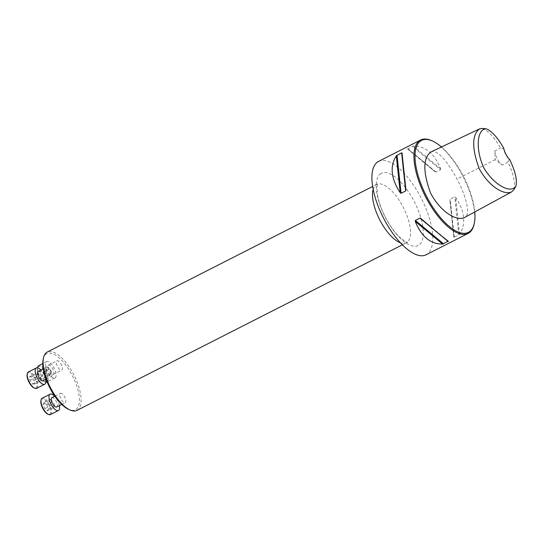 <?xml version="1.0" encoding="UTF-8"?>
<svg xmlns="http://www.w3.org/2000/svg" width="543" height="543" viewBox="0 0 543 543"><rect width="100%" height="100%" fill="white"/><g stroke="black" fill="none" stroke-linecap="round" stroke-linejoin="round"><path stroke-width="0.41" stroke-dasharray="2.71 2.04" d="M46.61 367.122A5.24 2.131 -117 0 1 46.671 367.095A5.24 2.131 -117 0 1 50.94 370.794A5.24 2.131 -117 0 1 51.422 376.428A5.24 2.131 -117 0 1 47.18 372.803A5.24 2.131 -117 0 1 46.61 367.122M43.216 359.188A31.487 12.808 -117 0 1 46.454 353.86A31.487 12.808 -117 0 1 75.287 382.041A31.487 12.808 -117 0 1 68.791 409.449M56.927 360.83A5.24 2.131 -117 0 1 56.981 360.796A5.24 2.131 -117 0 1 61.257 364.502A5.24 2.131 -117 0 1 61.739 370.136A5.24 2.131 -117 0 1 57.497 366.505A5.24 2.131 -117 0 1 56.927 360.83M60.382 393.356A5.24 2.131 -117 0 1 60.436 393.322A5.24 2.131 -117 0 1 64.712 397.028A5.24 2.131 -117 0 1 65.187 402.662A5.24 2.131 -117 0 1 60.952 399.03A5.24 2.131 -117 0 1 60.382 393.356M482.279 128.426C488.225 130.748 494.334 137.298 500.598 148.09L503.537 148.707A10.48 4.263 63 0 0 509.185 159.459L507.949 162.085C513.61 174.059 515.578 183.276 513.854 189.738M503.68 148.083L503.537 148.707M509.185 159.459L509.802 159.73M430.891 151.992C437.373 148.103 449.862 165.269 457.002 179.068C464.767 193.41 471.921 214.967 464.313 217.641M507.949 162.085L502.309 165.099L495.175 159.69L494.836 150.866L500.598 148.09M378.586 161.4A52.393 21.306 -117 0 1 420.961 197.7A52.393 21.306 -117 0 1 426.689 254.463A52.393 21.306 -117 0 1 426.106 254.789M474.093 224.225A52.393 21.306 63 0 0 463.355 177.052A52.393 21.306 63 0 0 431.542 140.603M458.855 234.976L459.568 234.291C466.179 223.77 464.869 211.451 455.645 197.34L454.803 196.851L450.208 199.186L449.943 200.245L453.867 237.196L458.855 234.976L454.803 196.851M440.536 169.681L440.624 168.73C434.441 153.493 425.318 145.938 413.257 146.081L407.555 148.986C412.49 152.468 421.612 160.015 434.923 171.636L435.948 172.016L440.536 169.681L412.3 146.311M474.758 211.96A51.605 20.987 63 0 0 441.479 146.963M494.836 150.866A10.48 4.263 63 0 0 502.309 165.099M76.957 410.393A32.743 13.317 63 0 0 77.323 410.189A32.743 13.317 63 0 0 73.746 374.711A32.743 13.317 63 0 0 47.261 352.027M48.395 365.174A5.24 2.131 -117 0 1 48.456 365.14A5.24 2.131 -117 0 1 52.691 368.772A5.24 2.131 -117 0 1 53.262 374.446A5.24 2.131 -117 0 1 53.207 374.48A5.24 2.131 -117 0 1 48.965 370.849A5.24 2.131 -117 0 1 48.395 365.174M55.087 377.921A9.17 3.726 63 0 0 54.09 367.991A9.17 3.726 63 0 0 46.671 361.638A9.17 3.726 63 0 0 47.506 371.5A9.17 3.726 63 0 0 54.986 377.982A9.17 3.726 63 0 0 55.087 377.921M54.986 377.982L47.119 381.987A9.17 3.726 63 0 0 46.087 372.057A9.17 3.726 63 0 0 38.675 365.71M37.548 367.801A9.17 3.726 63 0 0 39.693 375.932A9.17 3.726 63 0 0 45.076 381.946A9.17 3.726 63 0 0 45.795 382.184M46.25 381.688A8.512 3.462 -117 0 1 44.383 381.641A8.512 3.462 -117 0 1 39.211 375.722A8.512 3.462 -117 0 1 37.467 368.052A8.512 3.462 -117 0 1 44.35 370.774A8.512 3.462 -117 0 1 46.25 381.688M41.316 376.123L39.687 371.989L40.671 370.021L43.277 372.179L44.906 376.306L43.922 378.281L41.316 376.123L47.716 372.865L50.323 375.023L51.3 373.055L49.678 368.928L47.071 366.769L46.087 368.738L47.716 372.865M39.687 371.989L46.087 368.738M40.671 370.021L47.071 366.769M43.277 372.179L49.678 368.928M44.906 376.306L51.3 373.055M43.922 378.281L50.323 375.023M38.139 371.432A5.24 2.131 -117 0 1 42.374 375.064A5.24 2.131 -117 0 1 42.945 380.738M45.619 379.387A9.17 3.726 63 0 0 40.868 370.048M36.775 388.286A9.17 3.726 63 0 0 35.77 378.356A9.17 3.726 63 0 0 28.358 372.003M27.15 374.351A8.512 3.462 -117 0 1 34.033 377.073A8.512 3.462 -117 0 1 35.94 387.98A8.512 3.462 -117 0 1 34.066 387.94M34.426 384.071L32.356 383.962L29.913 380.338L29.539 376.815L31.609 376.923L34.053 380.555L34.426 384.071L40.827 380.819L40.453 377.297L38.003 373.665L35.933 373.557L36.306 377.08L38.757 380.711L40.827 380.819M32.356 383.962L38.757 380.711M29.913 380.338L36.306 377.08M29.539 376.815L35.933 373.557M31.609 376.923L38.003 373.665M34.053 380.555L40.453 377.297M51.904 397.666A5.24 2.131 -117 0 1 56.146 401.291A5.24 2.131 -117 0 1 56.716 406.972M59.384 405.614A9.17 3.726 63 0 0 54.633 396.275M50.547 414.519A9.17 3.726 63 0 0 49.542 404.583A9.17 3.726 63 0 0 42.13 398.229M40.922 400.578A8.512 3.462 -117 0 1 47.804 403.3A8.512 3.462 -117 0 1 49.705 414.207A8.512 3.462 -117 0 1 47.832 414.166M46.732 404.705L48.361 408.831L47.377 410.8L44.77 408.641L43.141 404.515L44.126 402.546L46.732 404.705L53.133 401.447L50.519 399.288L49.542 401.257L51.171 405.39L53.777 407.549L54.755 405.573L53.133 401.447M48.361 408.831L54.755 405.573M47.377 410.8L53.777 407.549M44.77 408.641L51.171 405.39M43.141 404.515L49.542 401.257M44.126 402.546L50.519 399.288M495.175 159.683L457.002 179.068M459.568 234.291L455.645 197.34M454.26 237.311L450.208 199.186M453.867 237.196L449.943 200.245M420.954 218.51L448.321 241.16M402.01 152.95L405.933 189.901M440.624 168.73L413.257 146.081M435.948 172.016L407.712 148.646M434.923 171.636L407.555 148.986M380.928 173.556A40.508 16.48 63 0 0 385.652 218.014A40.508 16.48 63 0 0 418.578 245.266A40.508 16.48 63 0 0 413.854 200.808A40.508 16.48 63 0 0 380.928 173.556M373.163 189.242A32.743 13.317 -117 0 1 376.659 184.423A32.743 13.317 -117 0 1 403.144 207.107A32.743 13.317 -117 0 1 406.727 242.585A32.743 13.317 -117 0 1 406.361 242.789A32.743 13.317 -117 0 1 400.401 242.782M402.37 244.818L407.569 242.47L404.997 241.384L398.671 236.225C393.763 231.209 389.256 224.721 385.15 216.759C381.138 208.736 378.559 201.263 377.419 194.353L376.998 186.364L377.636 183.636L372.668 186.453M53.207 374.48L61.739 370.136M48.456 365.14L56.981 360.796M46.671 361.638L42.809 363.606M44.383 381.641L45.076 381.946M46.033 379.177L51.422 376.428M43.27 368.826L46.671 367.095M61.732 404.42L65.187 402.662M54.823 396.18L60.436 393.322"/><path stroke-width="0.81" d="M70.122 410.033L68.791 409.449A31.487 12.808 -117 0 1 49.671 387.539A31.487 12.808 -117 0 1 43.216 359.188L43.528 357.769A32.743 13.317 63 0 0 50.241 387.247A32.743 13.317 63 0 0 70.122 410.033A32.743 13.317 63 0 0 76.957 410.393L402.37 244.818M509.802 159.73C515.422 171.595 517.438 180.439 515.85 186.263C510.705 193.98 493.872 185.075 483.854 167.868C475.166 149.413 476.964 128.711 486.263 128.861C491.653 130.944 497.463 137.352 503.68 148.083A11.131 4.527 -117 0 0 509.802 159.73M515.85 186.263L513.854 189.738L511.628 191.91C504.304 195.494 488.992 186.785 479.116 168.486C471.758 148.022 471.901 134.827 479.544 128.895L482.279 128.426L486.263 128.861M511.628 191.91L464.313 217.641C456.636 221.171 441.255 212.795 430.545 193.091C422.827 171.669 422.943 157.965 430.891 151.992L479.544 128.895M468.12 233.409L426.106 254.789A52.393 21.306 -117 0 1 383.725 218.49A52.393 21.306 -117 0 1 378.003 161.726A52.393 21.306 -117 0 1 378.586 161.4L420.601 140.019A52.393 21.306 63 0 0 420.017 140.345A52.393 21.306 63 0 0 425.746 197.109A52.393 21.306 63 0 0 468.12 233.409A52.393 21.306 63 0 0 474.093 224.225L474.283 223.336A51.605 20.987 63 0 0 474.758 211.96M441.479 146.963A51.605 20.987 63 0 0 432.377 140.97L431.542 140.603A52.393 21.306 63 0 0 420.601 140.019M401.616 152.827L402.01 152.95L405.933 189.901L405.669 190.953L401.073 193.294L400.232 192.799C391.008 178.688 389.698 166.375 396.309 155.848L401.616 152.827L405.669 190.953M419.929 218.123L420.954 218.51C434.257 230.123 443.38 237.678 448.321 241.16L442.62 244.058C430.558 244.201 421.436 236.653 415.252 221.408L415.341 220.465L419.929 218.123L448.165 241.492M432.377 140.97A51.605 20.987 63 0 0 421.022 140.718A51.605 20.987 63 0 0 432.567 206.842A51.605 20.987 63 0 0 474.283 223.336M372.668 186.453L47.261 352.027A32.743 13.317 63 0 0 46.895 352.231A32.743 13.317 63 0 0 43.528 357.769M42.809 363.606L38.675 365.71A9.17 3.726 63 0 0 37.63 367.312A9.17 3.726 63 0 0 37.548 367.801M45.795 382.184A9.17 3.726 63 0 0 46.99 382.048A9.17 3.726 63 0 0 47.092 381.994L46.99 382.048M42.945 380.738A5.24 2.131 -117 0 1 42.89 380.772A5.24 2.131 -117 0 1 38.648 377.141A5.24 2.131 -117 0 1 38.078 371.466A5.24 2.131 -117 0 1 38.139 371.432L43.27 368.826M40.868 370.048A9.17 3.726 63 0 0 36.354 367.93A9.17 3.726 63 0 0 37.189 377.792A9.17 3.726 63 0 0 44.669 384.274A9.17 3.726 63 0 0 44.77 384.22A9.17 3.726 63 0 0 45.619 379.387M36.354 367.93L28.358 372.003A9.17 3.726 63 0 0 27.313 373.611A9.17 3.726 63 0 0 29.193 381.865A9.17 3.726 63 0 0 34.759 388.245A9.17 3.726 63 0 0 36.673 388.347A9.17 3.726 63 0 0 36.775 388.286M34.759 388.245L34.066 387.94A8.512 3.462 -117 0 1 28.894 382.014A8.512 3.462 -117 0 1 27.15 374.351L27.313 373.611M56.716 406.972A5.24 2.131 -117 0 1 56.662 406.999A5.24 2.131 -117 0 1 52.42 403.374A5.24 2.131 -117 0 1 51.85 397.693A5.24 2.131 -117 0 1 51.904 397.666L54.823 396.18M54.633 396.275A9.17 3.726 63 0 0 50.126 394.164A9.17 3.726 63 0 0 50.961 404.026A9.17 3.726 63 0 0 58.44 410.501A9.17 3.726 63 0 0 58.542 410.447A9.17 3.726 63 0 0 59.384 405.614M50.126 394.164L42.13 398.229A9.17 3.726 63 0 0 41.085 399.838A9.17 3.726 63 0 0 42.958 408.092A9.17 3.726 63 0 0 48.531 414.472A9.17 3.726 63 0 0 50.445 414.574A9.17 3.726 63 0 0 50.547 414.519M48.531 414.472L47.832 414.166A8.512 3.462 -117 0 1 42.666 408.241A8.512 3.462 -117 0 1 40.922 400.578L41.085 399.838M415.341 220.465L443.57 243.834M415.252 221.408L442.62 244.058M397.021 155.169L401.073 193.294M396.309 155.848L400.232 192.799M400.401 242.782A32.743 13.317 -117 0 1 379.638 219.644A32.743 13.317 -117 0 1 373.163 189.242M37.521 367.794L37.63 367.312M42.89 380.772L46.033 379.177M44.669 384.274L36.673 388.347M56.662 406.999L61.732 404.42M58.44 410.501L50.445 414.574"/></g></svg>

